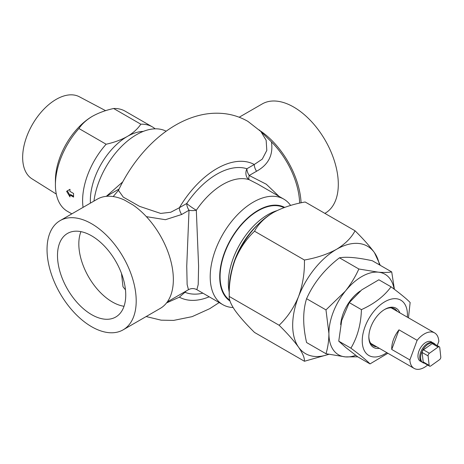 <?xml version="1.0" encoding="UTF-8"?>
<svg xmlns="http://www.w3.org/2000/svg" width="464" height="464" viewBox="0 0 464 464"><rect width="100%" height="100%" fill="white"/><g stroke="black" fill="none" stroke-linecap="round" stroke-linejoin="round"><path stroke-width="0.7" d="M125.471 289.861L122.995 286.746L121.498 273.453M80.933 231.64A47.38 27.359 -120 0 0 112.329 301.96A47.38 27.359 -120 0 0 124.027 306.281M91.617 235.828A48.256 27.863 -120 0 0 68.005 233.154A48.256 27.863 -120 0 0 59.955 271.643A48.256 27.863 -120 0 0 91.617 314.638A48.256 27.863 -120 0 0 116.249 316.721A48.256 27.863 -120 0 0 123.006 277.89A48.256 27.863 -120 0 0 91.617 235.828M91.617 326.714A63.046 36.401 -120 0 0 123.14 329.834A63.046 36.401 -120 0 0 132.808 279.311A63.046 36.401 -120 0 0 91.617 223.752A63.046 36.401 -120 0 0 60.094 220.632A63.046 36.401 -120 0 0 50.431 271.15A63.046 36.401 -120 0 0 91.617 326.714M123.14 329.834L160.295 308.386A63.046 36.401 -120 0 0 170.717 260.571A63.046 36.401 -120 0 0 132.977 204.96L124.561 200.106A63.046 36.401 -120 0 0 97.243 199.184L60.094 220.632M233.108 307.516A60.946 35.189 -60 0 1 222.83 304.68A60.946 35.189 -60 0 1 213.486 255.838A60.946 35.189 -60 0 1 253.303 202.13A60.946 35.189 -60 0 1 283.777 199.114A60.946 35.189 -60 0 1 290.615 205.453M283.777 199.114L257.822 184.127L249.209 179.701A60.946 35.189 120 0 0 222.761 184.504A60.946 35.189 120 0 0 196.318 210.238L198.598 266.203L198.209 284.542L196.858 289.687M284.647 207.396A54.224 31.303 120 0 0 258.054 210.372A54.224 31.303 120 0 0 222.9 257.271A54.224 31.303 120 0 0 229.999 301.014M283.98 207.64A53.696 31.001 120 0 0 258.054 210.801A53.696 31.001 120 0 0 223.393 256.76A53.696 31.001 120 0 0 229.761 300.214M229.228 292.163A55.883 32.265 -60 0 1 267.861 214.675A55.883 32.265 -60 0 1 276.793 210.702M231.855 269.833A55.883 32.265 -60 0 1 258.112 224.35M202.896 293.167A69.351 40.043 -60 0 1 184.945 292.268L186.377 290.899M324.87 213.37L325.247 213.15A63.046 36.401 -120 0 0 334.909 162.626A63.046 36.401 -120 0 0 293.724 107.068A63.046 36.401 -120 0 0 262.201 103.948L239.186 117.23M259.301 129.943L271.446 141.88C273.389 154.947 268.43 164.732 256.563 171.245L249.209 175.491L266.295 184.231L279.079 196.405M301.084 202.814A63.046 36.401 -120 0 0 260.774 131.179M166.147 131.225A60.946 35.189 120 0 0 136.497 134.693A60.946 35.189 120 0 0 93.954 201.08M106.297 196.347L122.728 181.894M167.313 301.907L188.465 289.693L187.131 284.519L186.743 266.145L189.022 210.238L181.662 214.49A8.404 4.855 60 0 1 179.365 207.744L186.725 203.493A69.351 40.043 -60 0 1 246.912 168.745A8.404 4.855 -120 0 0 249.209 175.491A8.404 2.337 -65.8 0 0 249.209 179.701A8.404 6.809 107.7 0 1 246.912 168.745L254.272 164.5A8.404 4.855 -120 0 0 256.563 171.245M254.272 164.5L262.276 159.117L266.806 150.417L266.15 140.267L260.89 131.515L247.933 121.394C240.561 117.16 232.661 114.567 224.228 113.616C215.696 112.7 207.228 113.326 198.824 115.495C165.573 123.923 135.413 154.257 118.459 190.362L123.273 197.119L139.6 206.37L160.672 213.423L170.746 212.257L179.365 207.744A76.183 43.987 -60 0 1 254.272 164.5M271.446 141.88A60.946 35.189 60 0 1 299.64 203.133M181.662 214.49L165.422 219.704L146.369 216.647M196.318 210.238A8.404 3.677 -0 0 1 189.022 210.238A8.404 4.855 -120 0 1 186.725 203.493A8.404 0.853 34.1 0 0 196.318 210.238M113.187 196.556L118.511 190.252M184.945 292.268L179.365 297.169L166.541 302.934M56.295 194.074L31.975 178.814A47.38 27.359 -60 0 1 25.346 140.685A47.38 27.359 -60 0 1 56.161 99.389A47.38 27.359 -60 0 1 79.344 96.761L105.612 110.67M70.609 195.373L70.609 194.549L69.896 194.961A57.797 33.367 120 0 0 70 196.904L66.613 191.301L70 189.3L67.355 190.872L69.913 195.332M67.355 190.872L66.613 191.301M70 189.3A57.797 33.367 120 0 0 69.896 191.365L73.585 193.494A57.797 33.367 120 0 0 73.585 197.09L69.896 194.961M70.609 194.549L73.561 196.255M71.827 213.858L67.384 211.294A57.797 33.367 -60 0 1 55.419 184.834A57.797 33.367 -60 0 1 78.938 128.528L106.134 144.229A57.797 33.367 120 0 0 83.073 207.362M143.248 131.411A52.328 30.212 120 0 0 127.345 136.445C121.203 139.867 114.132 142.46 106.134 144.229M155.144 128.83A57.797 33.367 120 0 0 152.378 126.892A57.797 33.367 120 0 0 140.824 124.201C137.756 128.824 133.261 132.907 127.345 136.445A52.328 30.212 120 0 0 90.41 203.128M92.713 116.116A52.328 30.212 120 0 0 92.417 116.284L92.417 116.284A52.328 30.212 120 0 0 55.419 180.374L55.419 184.834M78.938 128.528C82 123.911 86.495 119.828 92.417 116.284L92.417 116.284C98.548 112.868 105.618 110.275 113.628 108.501L140.824 124.201M113.628 108.501A57.797 33.367 -60 0 1 125.181 111.192L152.378 126.892M398.999 329.84A20.491 11.832 120 0 0 393.484 339.561A20.491 11.832 120 0 0 391.749 349.462L398.999 329.84L417.13 340.309A20.491 11.832 120 0 1 434.594 332.903L391.181 307.841M437.245 345.616L438.816 341.371A20.491 11.832 120 0 0 434.594 332.903M391.749 349.462L409.88 359.931L417.13 340.309M409.88 359.931A20.491 11.832 120 0 0 414.103 368.393A20.491 11.832 120 0 0 427.651 365.035M361.421 309.633L349.259 302.609L361.746 289.855L378.873 279.78L391.042 286.804C384.244 296.154 374.373 303.763 361.421 309.633C360.98 324.214 357.477 337.061 350.917 348.18C360.313 355.169 366.682 360.406 370.023 363.904L387.881 353.255M407.328 317.161A31.946 18.444 120 0 0 395.357 298.677A31.946 18.444 120 0 0 370.452 316.007A31.946 18.444 120 0 0 363.927 349.798A31.946 18.444 120 0 0 386.837 352.652M379.366 348.336A22.614 13.056 -60 0 1 368.839 337.061A22.614 13.056 -60 0 1 374.651 319.464A22.614 13.056 -60 0 1 384.824 309.366A22.614 13.056 -60 0 1 399.858 312.846M397.184 311.303A21.35 12.325 120 0 0 384.372 309.639M368.845 336.539A21.35 12.325 120 0 0 376.693 346.794M408.453 317.811L410.147 302.522C406.812 299.025 400.438 293.787 391.042 286.804M370.023 363.904L357.854 356.88L345.982 347.675L338.749 341.156L341.684 320.543L349.259 302.609M350.917 348.18L338.749 341.156M380.271 265.333L374.489 252.712A61.996 35.792 -60 0 1 379.442 264.851M304.43 361.259L254.539 332.456C246.361 324.406 239.876 317.098 235.097 310.538C230.915 304.361 228.955 299.669 229.228 296.45L229.228 288.62A61.996 35.792 -60 0 1 235.097 259.915C239.807 248.605 246.285 239.041 254.539 231.211L304.43 260.02C304.726 272.623 302.772 284.797 298.555 296.548C293.851 307.858 287.373 317.422 279.119 325.252C287.297 333.303 293.776 340.611 298.555 347.171C302.743 353.348 304.697 358.04 304.43 361.259L328.872 354.322M279.119 325.252L229.228 296.45C228.926 283.846 230.886 271.666 235.097 259.915A61.996 35.792 -60 0 1 273.064 212.686L273.064 212.686C282.28 207.681 292.975 204.114 305.155 201.991L355.047 230.794C351.364 237.823 345.187 244 336.522 249.319C327.294 254.33 316.593 257.897 304.43 260.02M328.663 354.281A61.996 35.792 -60 0 1 298.555 347.171A61.996 35.792 -60 0 1 298.555 296.548A61.996 35.792 -60 0 1 336.522 249.319A61.996 35.792 -60 0 1 374.489 252.712C369.779 246.239 363.3 238.931 355.047 230.794M254.539 231.211C258.21 224.187 264.387 218.01 273.064 212.686M394.412 289.339L391.72 271.939C388.235 272.548 383.734 272.623 378.218 272.165A46.487 26.842 120 0 0 345.349 291.143A46.487 26.842 120 0 0 328.912 333.506A46.487 26.842 120 0 0 345.349 356.891A46.487 26.842 120 0 0 355.772 355.314M394.133 289.124A46.487 26.842 120 0 0 378.218 272.165L358.846 269.004C355.36 276.764 350.859 284.148 345.349 291.143L325.977 309.894L328.912 333.506C328.837 340.883 327.862 347.623 325.977 353.725L345.349 356.891L357.773 356.816M340.68 324.701A29.945 17.29 -60 0 1 360.348 290.957M358.846 269.004L339.457 257.81C346.527 256.557 357.489 257.537 372.325 260.745L391.72 271.939M325.977 353.725L306.582 342.531C302.731 325.647 302.731 311.037 306.582 298.7C313.658 282.878 324.614 269.248 339.457 257.81M325.977 309.894L306.582 298.7M435.261 344.468A11.136 6.432 120 0 0 434.078 343.406A11.136 6.432 120 0 0 427.582 344.555A11.136 6.432 120 0 0 421.068 354.368A11.136 6.432 120 0 0 422.942 362.697A11.136 6.432 120 0 0 424.45 363.19M422.942 362.697L422.049 362.181A11.136 6.432 -60 0 1 420.175 353.858A11.136 6.432 -60 0 1 426.689 344.044A11.136 6.432 -60 0 1 433.185 342.89L434.078 343.406M430.795 365.922L439.501 359.704A2.1 1.212 120 0 0 440.8 357.048L439.768 347.588A2.1 1.212 120 0 0 439.338 346.823A2.1 1.212 120 0 0 438.115 347.043L429.409 353.261A2.1 1.212 120 0 0 428.11 355.923L429.142 365.377A2.1 1.212 120 0 0 429.565 366.142A2.1 1.212 120 0 0 430.795 365.922M439.338 346.823L433.393 343.395A2.1 1.212 120 0 0 432.17 343.609L423.464 349.833A2.1 1.212 120 0 0 422.165 352.489L423.197 361.943A2.1 1.212 120 0 0 423.62 362.709L429.565 366.142M421.231 361.543A11.136 6.432 -60 0 1 418.209 353.632A11.136 6.432 -60 0 1 424.902 343.012A11.136 6.432 -60 0 1 432.222 342.502M209.2 296.809A76.183 43.987 -60 0 1 179.365 297.169M429.142 365.377L423.197 361.943M428.11 355.923L422.165 352.489M429.409 353.261L423.464 349.833M438.115 347.043L432.17 343.609M146.148 316.547L161.147 320.172L173.617 320.404L192.096 316.657L209.745 308.67L219.17 302.569M222.83 304.68L196.875 289.693C194.068 288.196 191.267 288.196 188.465 289.693M118.459 190.362L118.291 190.797M106.366 196.342L119.115 188.981M414.103 368.393L370.69 343.331"/></g></svg>
